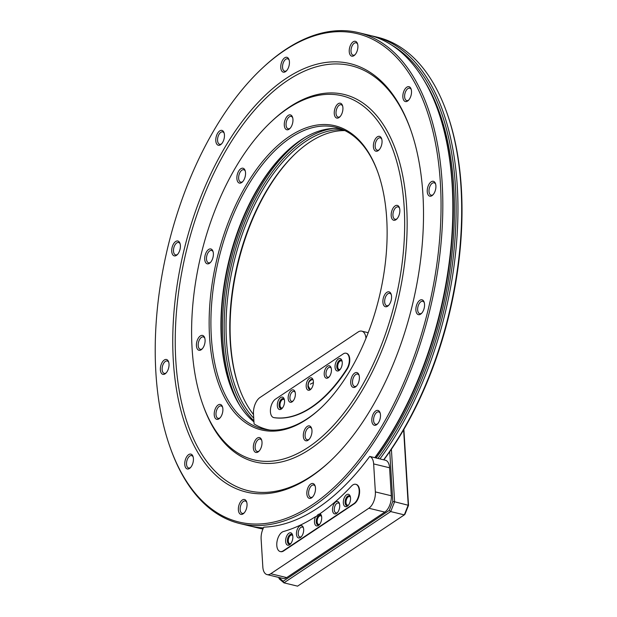 <?xml version="1.0" encoding="UTF-8"?>
<svg xmlns="http://www.w3.org/2000/svg" width="617" height="617" viewBox="0 0 617 617"><rect width="100%" height="100%" fill="white"/><g stroke="black" fill="none" stroke-linecap="round" stroke-linejoin="round"><path stroke-width="0.93" d="M349.237 51.627A7.643 4.072 103.6 0 1 352.369 42.465A7.643 4.072 103.6 0 1 357.459 43.568A7.643 4.072 103.6 0 1 357.899 45.851A7.643 4.072 103.6 0 1 354.659 55.114A7.643 4.072 103.6 0 1 349.237 51.627M357.644 44.185A6.371 3.394 -76.4 0 0 356.117 42.804A6.371 3.394 -76.4 0 0 352.508 45.203A6.371 3.394 -76.4 0 0 351.011 51.404A6.371 3.394 -76.4 0 0 353.117 55.183A6.371 3.394 -76.4 0 0 355.107 54.658M334.26 113.543A7.643 4.072 103.6 0 1 337.383 104.389A7.643 4.072 103.6 0 1 342.474 105.492A7.643 4.072 103.6 0 1 342.913 107.767A7.643 4.072 103.6 0 1 339.682 117.029A7.643 4.072 103.6 0 1 334.26 113.543M342.666 106.101A6.371 3.394 -76.4 0 0 341.132 104.72A6.371 3.394 -76.4 0 0 337.53 107.127A6.371 3.394 -76.4 0 0 336.026 113.32A6.371 3.394 -76.4 0 0 338.131 117.099A6.371 3.394 -76.4 0 0 340.121 116.574M402.855 97.016A7.643 4.072 103.6 0 1 405.978 87.861A7.643 4.072 103.6 0 1 411.076 88.956A7.643 4.072 103.6 0 1 411.508 91.239A7.643 4.072 103.6 0 1 408.277 100.502A7.643 4.072 103.6 0 1 402.855 97.016M411.261 89.573A6.371 3.394 -76.4 0 0 409.734 88.192A6.371 3.394 -76.4 0 0 406.125 90.599A6.371 3.394 -76.4 0 0 404.621 96.792A6.371 3.394 -76.4 0 0 406.726 100.571A6.371 3.394 -76.4 0 0 408.724 100.047M373.385 146.669A7.643 4.072 103.6 0 1 376.509 137.506A7.643 4.072 103.6 0 1 381.599 138.609A7.643 4.072 103.6 0 1 382.039 140.892A7.643 4.072 103.6 0 1 378.799 150.155A7.643 4.072 103.6 0 1 373.385 146.669M381.784 139.226A6.371 3.394 -76.4 0 0 380.257 137.846A6.371 3.394 -76.4 0 0 376.648 140.244A6.371 3.394 -76.4 0 0 375.151 146.437A6.371 3.394 -76.4 0 0 377.257 150.224A6.371 3.394 -76.4 0 0 379.247 149.7M427.249 191.632A7.643 4.072 103.6 0 1 430.373 182.47A7.643 4.072 103.6 0 1 435.471 183.573A7.643 4.072 103.6 0 1 435.903 185.856A7.643 4.072 103.6 0 1 432.671 195.119A7.643 4.072 103.6 0 1 427.249 191.632M435.656 184.19A6.371 3.394 -76.4 0 0 434.129 182.802A6.371 3.394 -76.4 0 0 430.519 185.208A6.371 3.394 -76.4 0 0 429.016 191.401A6.371 3.394 -76.4 0 0 431.121 195.188A6.371 3.394 -76.4 0 0 433.119 194.656M391.186 215.711A7.643 4.072 103.6 0 1 394.309 206.548A7.643 4.072 103.6 0 1 399.4 207.651A7.643 4.072 103.6 0 1 399.839 209.934A7.643 4.072 103.6 0 1 396.608 219.197A7.643 4.072 103.6 0 1 391.186 215.711M399.592 208.268A6.371 3.394 -76.4 0 0 398.058 206.888A6.371 3.394 -76.4 0 0 394.456 209.286A6.371 3.394 -76.4 0 0 392.952 215.487A6.371 3.394 -76.4 0 0 395.057 219.266A6.371 3.394 -76.4 0 0 397.047 218.742M415.889 310.12A7.643 4.072 103.6 0 1 419.012 300.957A7.643 4.072 103.6 0 1 424.11 302.06A7.643 4.072 103.6 0 1 424.542 304.343A7.643 4.072 103.6 0 1 421.311 313.606A7.643 4.072 103.6 0 1 415.889 310.12M424.295 302.677A6.371 3.394 -76.4 0 0 422.768 301.289A6.371 3.394 -76.4 0 0 419.159 303.695A6.371 3.394 -76.4 0 0 417.655 309.888A6.371 3.394 -76.4 0 0 419.761 313.675A6.371 3.394 -76.4 0 0 421.758 313.143M382.895 302.176A7.643 4.072 103.6 0 1 386.018 293.013A7.643 4.072 103.6 0 1 391.116 294.116A7.643 4.072 103.6 0 1 391.548 296.399A7.643 4.072 103.6 0 1 388.317 305.662A7.643 4.072 103.6 0 1 382.895 302.176M391.301 294.733A6.371 3.394 -76.4 0 0 389.767 293.345A6.371 3.394 -76.4 0 0 386.165 295.751A6.371 3.394 -76.4 0 0 384.661 301.944A6.371 3.394 -76.4 0 0 386.766 305.731A6.371 3.394 -76.4 0 0 388.756 305.199M371.82 420.732A7.643 4.072 103.6 0 1 374.943 411.57A7.643 4.072 103.6 0 1 380.033 412.673A7.643 4.072 103.6 0 1 380.473 414.948A7.643 4.072 103.6 0 1 377.234 424.218A7.643 4.072 103.6 0 1 371.82 420.732M380.219 413.282A6.371 3.394 -76.4 0 0 378.691 411.901A6.371 3.394 -76.4 0 0 375.082 414.308A6.371 3.394 -76.4 0 0 373.586 420.501A6.371 3.394 -76.4 0 0 375.691 424.288A6.371 3.394 -76.4 0 0 377.681 423.756M350.734 382.887A7.643 4.072 103.6 0 1 353.857 373.732A7.643 4.072 103.6 0 1 358.947 374.835A7.643 4.072 103.6 0 1 359.387 377.11A7.643 4.072 103.6 0 1 356.156 386.381A7.643 4.072 103.6 0 1 350.734 382.887M359.14 375.445A6.371 3.394 -76.4 0 0 357.605 374.064A6.371 3.394 -76.4 0 0 354.004 376.47A6.371 3.394 -76.4 0 0 352.5 382.663A6.371 3.394 -76.4 0 0 354.605 386.45A6.371 3.394 -76.4 0 0 356.595 385.918M306.842 493.824A7.643 4.072 103.6 0 1 309.965 484.669A7.643 4.072 103.6 0 1 315.056 485.772A7.643 4.072 103.6 0 1 315.495 488.047A7.643 4.072 103.6 0 1 312.264 497.317A7.643 4.072 103.6 0 1 306.842 493.824M315.248 486.381A6.371 3.394 -76.4 0 0 313.714 485.001A6.371 3.394 -76.4 0 0 310.112 487.407A6.371 3.394 -76.4 0 0 308.608 493.6A6.371 3.394 -76.4 0 0 310.713 497.379A6.371 3.394 -76.4 0 0 312.703 496.855M303.317 436.234A7.643 4.072 103.6 0 1 306.441 427.072A7.643 4.072 103.6 0 1 311.539 428.175A7.643 4.072 103.6 0 1 311.971 430.45A7.643 4.072 103.6 0 1 308.739 439.72A7.643 4.072 103.6 0 1 303.317 436.234M311.724 428.784A6.371 3.394 -76.4 0 0 310.197 427.404A6.371 3.394 -76.4 0 0 306.587 429.81A6.371 3.394 -76.4 0 0 305.083 436.003A6.371 3.394 -76.4 0 0 307.189 439.79A6.371 3.394 -76.4 0 0 309.186 439.258M238.37 509.827A7.643 4.072 103.6 0 1 241.502 500.665A7.643 4.072 103.6 0 1 246.592 501.768A7.643 4.072 103.6 0 1 247.031 504.043A7.643 4.072 103.6 0 1 243.792 513.313A7.643 4.072 103.6 0 1 238.37 509.827M246.777 502.377A6.371 3.394 -76.4 0 0 245.25 500.996A6.371 3.394 -76.4 0 0 241.64 503.403A6.371 3.394 -76.4 0 0 240.144 509.596A6.371 3.394 -76.4 0 0 242.25 513.383A6.371 3.394 -76.4 0 0 244.239 512.85M253.356 447.903A7.643 4.072 103.6 0 1 256.479 438.741A7.643 4.072 103.6 0 1 261.577 439.844A7.643 4.072 103.6 0 1 262.009 442.127A7.643 4.072 103.6 0 1 258.778 451.389A7.643 4.072 103.6 0 1 253.356 447.903M261.762 440.461A6.371 3.394 -76.4 0 0 260.227 439.08A6.371 3.394 -76.4 0 0 256.626 441.487A6.371 3.394 -76.4 0 0 255.122 447.68A6.371 3.394 -76.4 0 0 257.227 451.459A6.371 3.394 -76.4 0 0 259.217 450.934M184.761 464.431A7.643 4.072 103.6 0 1 187.884 455.269A7.643 4.072 103.6 0 1 192.974 456.372A7.643 4.072 103.6 0 1 193.414 458.655A7.643 4.072 103.6 0 1 190.175 467.917A7.643 4.072 103.6 0 1 184.761 464.431M193.16 456.989A6.371 3.394 -76.4 0 0 191.632 455.608A6.371 3.394 -76.4 0 0 188.023 458.015A6.371 3.394 -76.4 0 0 186.527 464.208A6.371 3.394 -76.4 0 0 188.632 467.987A6.371 3.394 -76.4 0 0 190.622 467.462M214.23 414.786A7.643 4.072 103.6 0 1 217.354 405.624A7.643 4.072 103.6 0 1 222.452 406.726A7.643 4.072 103.6 0 1 222.884 409.002A7.643 4.072 103.6 0 1 219.652 418.272A7.643 4.072 103.6 0 1 214.23 414.786M222.637 407.336A6.371 3.394 -76.4 0 0 221.11 405.955A6.371 3.394 -76.4 0 0 217.5 408.361A6.371 3.394 -76.4 0 0 215.996 414.555A6.371 3.394 -76.4 0 0 218.102 418.341A6.371 3.394 -76.4 0 0 220.099 417.809M160.366 369.822A7.643 4.072 103.6 0 1 163.49 360.66A7.643 4.072 103.6 0 1 168.58 361.763A7.643 4.072 103.6 0 1 169.019 364.038A7.643 4.072 103.6 0 1 165.78 373.308A7.643 4.072 103.6 0 1 160.366 369.822M168.765 362.372A6.371 3.394 -76.4 0 0 167.238 360.991A6.371 3.394 -76.4 0 0 163.628 363.398A6.371 3.394 -76.4 0 0 162.132 369.591A6.371 3.394 -76.4 0 0 164.238 373.378A6.371 3.394 -76.4 0 0 166.228 372.845M196.43 345.736A7.643 4.072 103.6 0 1 199.553 336.581A7.643 4.072 103.6 0 1 204.651 337.684A7.643 4.072 103.6 0 1 205.083 339.959A7.643 4.072 103.6 0 1 201.852 349.23A7.643 4.072 103.6 0 1 196.43 345.736M204.836 338.293A6.371 3.394 -76.4 0 0 203.302 336.913A6.371 3.394 -76.4 0 0 199.7 339.319A6.371 3.394 -76.4 0 0 198.196 345.512A6.371 3.394 -76.4 0 0 200.301 349.299A6.371 3.394 -76.4 0 0 202.291 348.767M171.727 251.335A7.643 4.072 103.6 0 1 174.85 242.172A7.643 4.072 103.6 0 1 179.94 243.275A7.643 4.072 103.6 0 1 180.38 245.551A7.643 4.072 103.6 0 1 177.141 254.821A7.643 4.072 103.6 0 1 171.727 251.335M180.125 243.885A6.371 3.394 -76.4 0 0 178.598 242.504A6.371 3.394 -76.4 0 0 174.989 244.91A6.371 3.394 -76.4 0 0 173.493 251.104A6.371 3.394 -76.4 0 0 175.598 254.89A6.371 3.394 -76.4 0 0 177.588 254.358M204.721 259.279A7.643 4.072 103.6 0 1 207.844 250.116A7.643 4.072 103.6 0 1 212.934 251.219A7.643 4.072 103.6 0 1 213.374 253.494A7.643 4.072 103.6 0 1 210.142 262.765A7.643 4.072 103.6 0 1 204.721 259.279M213.127 251.829A6.371 3.394 -76.4 0 0 211.592 250.448A6.371 3.394 -76.4 0 0 207.991 252.854A6.371 3.394 -76.4 0 0 206.487 259.047A6.371 3.394 -76.4 0 0 208.592 262.834A6.371 3.394 -76.4 0 0 210.582 262.302M215.796 140.722A7.643 4.072 103.6 0 1 218.919 131.56A7.643 4.072 103.6 0 1 224.017 132.663A7.643 4.072 103.6 0 1 224.449 134.946A7.643 4.072 103.6 0 1 221.218 144.208A7.643 4.072 103.6 0 1 215.796 140.722M224.202 133.28A6.371 3.394 -76.4 0 0 222.675 131.891A6.371 3.394 -76.4 0 0 219.066 134.298A6.371 3.394 -76.4 0 0 217.57 140.491A6.371 3.394 -76.4 0 0 219.675 144.278A6.371 3.394 -76.4 0 0 221.665 143.746M236.882 178.56A7.643 4.072 103.6 0 1 240.005 169.397A7.643 4.072 103.6 0 1 245.103 170.5A7.643 4.072 103.6 0 1 245.535 172.783A7.643 4.072 103.6 0 1 242.304 182.046A7.643 4.072 103.6 0 1 236.882 178.56M245.288 171.117A6.371 3.394 -76.4 0 0 243.754 169.737A6.371 3.394 -76.4 0 0 240.152 172.135A6.371 3.394 -76.4 0 0 238.648 178.336A6.371 3.394 -76.4 0 0 240.753 182.115A6.371 3.394 -76.4 0 0 242.743 181.591M280.774 67.623A7.643 4.072 103.6 0 1 283.897 58.461A7.643 4.072 103.6 0 1 288.995 59.564A7.643 4.072 103.6 0 1 289.427 61.847A7.643 4.072 103.6 0 1 286.195 71.109A7.643 4.072 103.6 0 1 280.774 67.623M289.18 60.181A6.371 3.394 -76.4 0 0 287.653 58.8A6.371 3.394 -76.4 0 0 284.044 61.206A6.371 3.394 -76.4 0 0 282.54 67.4A6.371 3.394 -76.4 0 0 284.645 71.179A6.371 3.394 -76.4 0 0 286.635 70.654M284.298 125.22A7.643 4.072 103.6 0 1 287.422 116.058A7.643 4.072 103.6 0 1 292.512 117.161A7.643 4.072 103.6 0 1 292.952 119.443A7.643 4.072 103.6 0 1 289.712 128.706A7.643 4.072 103.6 0 1 284.298 125.22M292.697 117.778A6.371 3.394 -76.4 0 0 291.17 116.389A6.371 3.394 -76.4 0 0 287.561 118.796A6.371 3.394 -76.4 0 0 286.064 124.989A6.371 3.394 -76.4 0 0 288.17 128.776A6.371 3.394 -76.4 0 0 290.16 128.243M155.893 372.807A251.25 133.85 -76.4 0 0 170.246 447.711A251.25 133.85 -76.4 0 0 337.646 483.952A251.25 133.85 -76.4 0 0 440.376 182.871A251.25 133.85 -76.4 0 0 262.24 68.256A251.25 133.85 -76.4 0 0 155.893 372.807M262.24 68.256L263.112 67.446A252.53 134.529 103.6 0 1 358.685 32.67A252.53 134.529 103.6 0 1 442.15 182.64A252.53 134.529 103.6 0 1 382.71 428.167A252.53 134.529 103.6 0 1 239.681 523.509A252.53 134.529 103.6 0 1 170.647 448.821L170.246 447.711M209.556 336.975A156.463 83.349 103.6 0 1 273.532 149.484A156.463 83.349 103.6 0 1 377.774 172.05A156.463 83.349 103.6 0 1 386.712 218.696A156.463 83.349 103.6 0 1 320.485 408.346A156.463 83.349 103.6 0 1 209.556 336.975M377.974 172.613A155.183 82.67 -76.4 0 0 335.748 127.272A155.183 82.67 -76.4 0 0 247.849 185.864A155.183 82.67 -76.4 0 0 211.322 336.751A155.183 82.67 -76.4 0 0 262.618 428.908A155.183 82.67 -76.4 0 0 320.917 407.937M383.651 459.804A252.53 134.529 -76.4 0 0 461.007 187.213A252.53 134.529 -76.4 0 0 446.577 111.932L446.978 113.042A251.25 133.85 103.6 0 1 461.339 187.946A251.25 133.85 103.6 0 1 383.859 459.858M252.268 526.509A252.53 134.529 -76.4 0 0 254.813 527.18L258.546 528.083A252.53 134.529 -76.4 0 0 262.942 529M296.307 152.815A156.463 83.349 -76.4 0 0 230.511 342.057A156.463 83.349 -76.4 0 0 239.257 388.139M253.51 414.539A155.183 82.67 103.6 0 1 239.057 387.584A155.183 82.67 103.6 0 1 230.187 341.317A155.183 82.67 103.6 0 1 295.875 153.217A155.183 82.67 103.6 0 1 344.926 130.603M340.684 128.783A155.183 82.67 -76.4 0 0 287.028 151.072A155.183 82.67 -76.4 0 0 221.341 339.173A155.183 82.67 -76.4 0 0 230.21 385.44A155.183 82.67 -76.4 0 0 253.957 421.881M287.483 150.656A156.51 83.38 -76.4 0 0 221.68 339.944A156.51 83.38 -76.4 0 0 230.419 386.018M333.643 128.475A156.51 83.38 -76.4 0 0 224.619 340.653A156.51 83.38 -76.4 0 0 253.895 420.856M343.152 129.778A155.183 82.67 -76.4 0 0 226.462 340.414A155.183 82.67 -76.4 0 0 253.734 418.172M254.813 527.18A252.53 134.529 -76.4 0 0 263.081 528.676M379.925 458.901A252.53 134.529 -76.4 0 0 457.282 186.311A252.53 134.529 -76.4 0 0 373.817 36.341A252.53 134.529 -76.4 0 0 371.249 35.771M377.959 458.423A251.204 133.827 -76.4 0 0 455.439 186.542A251.204 133.827 -76.4 0 0 391.895 45.226M375.02 457.714A251.204 133.827 -76.4 0 0 452.5 185.833A251.204 133.827 -76.4 0 0 438.147 110.944L437.731 109.787A252.53 134.529 -76.4 0 0 368.696 35.1L358.685 32.67M239.681 523.509L249.7 525.939A252.53 134.529 -76.4 0 0 263.451 527.897M374.804 457.66A252.53 134.529 -76.4 0 0 452.161 185.069A252.53 134.529 -76.4 0 0 437.731 109.787M422.923 194.525A220.423 117.423 -76.4 0 0 410.328 128.806A220.423 117.423 -76.4 0 0 263.474 97.016A220.423 117.423 -76.4 0 0 173.346 361.153A220.423 117.423 -76.4 0 0 329.617 461.693A220.423 117.423 -76.4 0 0 422.923 194.525M410.606 129.593A218.634 116.474 -76.4 0 0 264.924 99.129A218.634 116.474 -76.4 0 0 175.822 360.829A218.634 116.474 -76.4 0 0 330.226 461.13M192.103 348.628A187.29 99.777 -76.4 0 0 202.8 404.467A187.29 99.777 -76.4 0 0 327.588 431.484A187.29 99.777 -76.4 0 0 404.166 207.042A187.29 99.777 -76.4 0 0 271.38 121.611A187.29 99.777 -76.4 0 0 192.103 348.628M202.8 404.467L203.363 406.025A189.08 100.725 -76.4 0 0 329.331 433.304A189.08 100.725 -76.4 0 0 406.642 206.726A189.08 100.725 -76.4 0 0 272.591 120.477L271.38 121.611M446.577 111.932A252.53 134.529 -76.4 0 0 377.542 37.244L373.817 36.341M266.143 429.216A155.183 82.67 -76.4 0 0 267.693 429.825M403.88 429.378L408.523 505.331L404.999 514.177L404.32 514.879L390.7 511.57L283.943 582.849L297.564 586.15L404.32 514.879L408.23 505.076L403.626 429.81M313.405 382.609L310.312 384.175M303.664 529.371A6.371 3.394 -76.4 0 0 303.302 527.473A6.371 3.394 -76.4 0 0 299.06 526.548A6.371 3.394 -76.4 0 0 296.453 534.183A6.371 3.394 -76.4 0 0 300.965 537.091A6.371 3.394 -76.4 0 0 303.664 529.371M301.42 536.62A5.098 2.715 103.6 0 1 299.908 536.983A5.098 2.715 103.6 0 1 298.219 533.96A5.098 2.715 103.6 0 1 299.422 529A5.098 2.715 103.6 0 1 302.307 527.08A5.098 2.715 103.6 0 1 303.487 528.098M339.728 505.292A6.371 3.394 -76.4 0 0 339.365 503.395A6.371 3.394 -76.4 0 0 335.124 502.469A6.371 3.394 -76.4 0 0 332.517 510.105A6.371 3.394 -76.4 0 0 337.036 513.012A6.371 3.394 -76.4 0 0 339.728 505.292M337.484 512.542A5.098 2.715 103.6 0 1 335.972 512.904A5.098 2.715 103.6 0 1 334.291 509.881A5.098 2.715 103.6 0 1 335.486 504.922A5.098 2.715 103.6 0 1 338.371 503.002A5.098 2.715 103.6 0 1 339.551 504.02M324.218 374.411A6.371 3.394 103.6 0 1 326.825 366.776A6.371 3.394 103.6 0 1 331.067 367.701A6.371 3.394 103.6 0 1 331.429 369.598A6.371 3.394 103.6 0 1 328.738 377.319A6.371 3.394 103.6 0 1 324.218 374.411M331.252 368.326A5.098 2.715 -76.4 0 0 330.072 367.308A5.098 2.715 -76.4 0 0 327.187 369.228A5.098 2.715 -76.4 0 0 325.984 374.187A5.098 2.715 -76.4 0 0 327.673 377.211A5.098 2.715 -76.4 0 0 329.185 376.848M288.154 398.489A6.371 3.394 103.6 0 1 290.754 390.854A6.371 3.394 103.6 0 1 295.003 391.78A6.371 3.394 103.6 0 1 295.366 393.677A6.371 3.394 103.6 0 1 292.666 401.397A6.371 3.394 103.6 0 1 288.154 398.489M295.188 392.404A5.098 2.715 -76.4 0 0 294.008 391.386A5.098 2.715 -76.4 0 0 291.124 393.307A5.098 2.715 -76.4 0 0 289.921 398.266A5.098 2.715 -76.4 0 0 291.61 401.289A5.098 2.715 -76.4 0 0 293.121 400.927M340.275 369.282A4.435 2.36 103.6 0 1 337.962 368.156A4.435 2.36 103.6 0 1 337.707 366.837A4.435 2.36 103.6 0 1 339.581 361.462A4.435 2.36 103.6 0 1 342.157 361.523M339.072 370.015A5.067 2.699 103.6 0 1 338.162 368.719L337.962 368.156M340.006 369.622A5.098 2.715 103.6 0 1 338.494 369.984A5.098 2.715 103.6 0 1 336.805 366.961A5.098 2.715 103.6 0 1 338.008 362.009A5.098 2.715 103.6 0 1 340.892 360.081A5.098 2.715 103.6 0 1 342.073 361.099M339.736 361.323A5.098 2.715 103.6 0 1 341.394 360.305M342.25 362.372A6.371 3.394 -76.4 0 0 341.887 360.475A6.371 3.394 -76.4 0 0 337.646 359.557A6.371 3.394 -76.4 0 0 335.039 367.192A6.371 3.394 -76.4 0 0 339.558 370.092A6.371 3.394 -76.4 0 0 342.25 362.372M311.153 388.887A5.098 2.715 103.6 0 1 309.641 389.25A5.098 2.715 103.6 0 1 307.952 386.227A5.098 2.715 103.6 0 1 309.156 381.267A5.098 2.715 103.6 0 1 312.04 379.347A5.098 2.715 103.6 0 1 313.22 380.365M313.397 381.638A6.371 3.394 -76.4 0 0 313.035 379.74A6.371 3.394 -76.4 0 0 308.793 378.815A6.371 3.394 -76.4 0 0 306.186 386.45A6.371 3.394 -76.4 0 0 310.706 389.358A6.371 3.394 -76.4 0 0 313.397 381.638M282.571 407.814A4.435 2.36 103.6 0 1 280.257 406.688A4.435 2.36 103.6 0 1 280.002 405.361A4.435 2.36 103.6 0 1 281.876 399.993A4.435 2.36 103.6 0 1 284.452 400.047M280.326 406.881A5.098 2.715 103.6 0 0 281.337 408.547A5.067 2.699 103.6 0 1 280.457 407.243L280.257 406.688M282.301 408.146A5.098 2.715 103.6 0 1 280.789 408.516A5.098 2.715 103.6 0 1 279.1 405.485A5.098 2.715 103.6 0 1 280.303 400.533A5.098 2.715 103.6 0 1 283.188 398.605A5.098 2.715 103.6 0 1 284.368 399.623M282.031 399.847A5.098 2.715 103.6 0 1 283.689 398.837A5.067 2.699 103.6 0 0 282.308 399.585L281.876 399.993M284.545 400.903A6.371 3.394 -76.4 0 0 284.182 398.998A6.371 3.394 -76.4 0 0 279.941 398.081A6.371 3.394 -76.4 0 0 277.334 405.716A6.371 3.394 -76.4 0 0 281.846 408.624A6.371 3.394 -76.4 0 0 284.545 400.903M350.456 497.217A4.435 2.36 -76.4 0 0 347.88 497.155A4.435 2.36 -76.4 0 0 346.006 502.531A4.435 2.36 -76.4 0 0 346.26 503.85A4.435 2.36 -76.4 0 0 348.574 504.976M346.26 503.85L346.461 504.413A5.067 2.699 -76.4 0 0 347.379 505.709M350.371 496.793A5.098 2.715 -76.4 0 0 349.191 495.775A5.098 2.715 -76.4 0 0 346.307 497.703A5.098 2.715 -76.4 0 0 345.104 502.654A5.098 2.715 -76.4 0 0 346.793 505.678A5.098 2.715 -76.4 0 0 348.304 505.315M349.692 495.999A5.098 2.715 -76.4 0 0 348.034 497.017M343.337 502.886A6.371 3.394 103.6 0 1 345.944 495.25A6.371 3.394 103.6 0 1 350.186 496.168A6.371 3.394 103.6 0 1 350.549 498.066A6.371 3.394 103.6 0 1 347.857 505.786A6.371 3.394 103.6 0 1 343.337 502.886M321.604 516.483A4.435 2.36 -76.4 0 0 319.028 516.421A4.435 2.36 -76.4 0 0 317.153 521.797A4.435 2.36 -76.4 0 0 317.408 523.116A4.435 2.36 -76.4 0 0 319.722 524.242M317.408 523.116L317.608 523.671A5.067 2.699 -76.4 0 0 318.526 524.967M321.519 516.059A5.098 2.715 -76.4 0 0 320.339 515.041A5.098 2.715 -76.4 0 0 317.454 516.961A5.098 2.715 -76.4 0 0 316.251 521.92A5.098 2.715 -76.4 0 0 317.94 524.944A5.098 2.715 -76.4 0 0 319.452 524.581M320.84 515.264A5.098 2.715 -76.4 0 0 319.182 516.275M319.984 513.691A6.371 3.394 103.6 0 1 321.334 515.434A6.371 3.394 103.6 0 1 321.696 517.331A6.371 3.394 103.6 0 1 319.004 525.052A6.371 3.394 103.6 0 1 314.485 522.144A6.371 3.394 103.6 0 1 315.634 516.591A261.107 139.103 103.6 0 1 283.427 531.538A10.319 5.499 -76.4 0 0 276.994 541.695A10.319 5.499 -76.4 0 0 280.203 551.544A10.319 5.499 -76.4 0 0 283.203 550.842L353.896 503.649A10.319 5.499 -76.4 0 0 359.163 490.422A10.319 5.499 -76.4 0 0 355.754 484.291A10.319 5.499 -76.4 0 0 351.428 486.134A261.107 139.103 103.6 0 1 319.984 513.691L319.891 514.146A5.861 3.124 -76.4 0 0 316.567 516.367L315.634 516.591M292.751 535.741A4.435 2.36 -76.4 0 0 290.175 535.687A4.435 2.36 -76.4 0 0 288.301 541.055A4.435 2.36 -76.4 0 0 288.555 542.382A4.435 2.36 -76.4 0 0 290.869 543.508M288.555 542.382L288.756 542.937A5.067 2.699 -76.4 0 0 289.666 544.233M285.632 541.41A6.371 3.394 103.6 0 1 288.239 533.774A6.371 3.394 103.6 0 1 292.481 534.692A6.371 3.394 103.6 0 1 292.844 536.597A6.371 3.394 103.6 0 1 290.152 544.317A6.371 3.394 103.6 0 1 285.632 541.41M292.666 535.317A5.098 2.715 -76.4 0 0 291.486 534.299A5.098 2.715 -76.4 0 0 288.602 536.227A5.098 2.715 -76.4 0 0 287.399 541.178A5.098 2.715 -76.4 0 0 289.088 544.209A5.098 2.715 -76.4 0 0 290.599 543.839M291.988 534.53A5.098 2.715 -76.4 0 0 290.329 535.541M355.963 484.353A10.319 5.499 103.6 0 1 356.179 484.391A10.319 5.499 103.6 0 1 359.588 490.523A10.319 5.499 103.6 0 1 354.312 503.75L283.627 550.95A10.319 5.499 103.6 0 1 280.619 551.644A10.319 5.499 103.6 0 1 280.419 551.59M349.33 359.063A9.81 5.229 -76.4 0 0 346.091 353.233A9.81 5.229 -76.4 0 0 343.237 353.896L275.429 399.168A9.81 5.229 -76.4 0 0 270.47 409.318A9.81 5.229 -76.4 0 0 273.663 417.57A9.81 5.229 -76.4 0 0 273.933 417.624A141.756 75.521 -76.4 0 0 346.785 368.989A9.81 5.229 -76.4 0 0 349.33 359.063M346.299 353.294A9.81 5.229 103.6 0 1 346.507 353.333A9.81 5.229 103.6 0 1 349.754 359.163A9.81 5.229 103.6 0 1 347.201 369.089A141.756 75.521 103.6 0 1 274.357 417.724A9.81 5.229 103.6 0 1 274.079 417.67A9.81 5.229 103.6 0 1 273.871 417.616M267.045 574.597L282.979 578.461A12.741 6.787 -76.4 0 0 286.681 577.597L384.784 512.102A12.741 6.787 -76.4 0 0 391.294 495.767L389.582 467.779A12.741 6.787 -76.4 0 0 385.664 460.297L369.737 456.433A253.039 134.799 103.6 0 1 263.852 527.126A12.741 6.787 -76.4 0 0 261.122 539.042L262.834 567.031A12.741 6.787 -76.4 0 0 267.045 574.597A12.741 6.787 -76.4 0 0 270.755 573.733L368.85 508.238A12.741 6.787 -76.4 0 0 375.36 491.903L373.647 463.915A12.741 6.787 -76.4 0 0 369.737 456.433M288.625 542.574A5.098 2.715 -76.4 0 0 289.635 544.24M292.018 534.546A5.067 2.699 -76.4 0 0 290.607 535.278L290.175 535.687M278.83 577.458L283.126 581.245L389.281 510.367L392.805 501.521L389.751 451.636M391.394 449.253L394.602 501.775L408.523 505.331M283.126 581.245L283.943 582.849L279.192 578.823L278.838 577.612M392.805 501.521L394.602 501.775L390.7 511.57L389.281 510.367M365.966 338.324A12.741 6.787 -76.4 0 0 361.786 331.159A12.741 6.787 -76.4 0 0 358.076 332.023L259.973 397.518A12.741 6.787 -76.4 0 0 253.471 413.853L254.081 423.925A154.674 82.4 -76.4 0 0 267.346 429.532A154.674 82.4 -76.4 0 0 269.652 430.026M317.477 523.316A5.098 2.715 -76.4 0 0 318.488 524.974M320.871 515.288A5.067 2.699 -76.4 0 0 319.459 516.013L319.028 516.421M346.33 504.05A5.098 2.715 -76.4 0 0 347.34 505.709M349.723 496.022A5.067 2.699 -76.4 0 0 348.312 496.754L347.88 497.155M339.042 370.015A5.098 2.715 103.6 0 1 338.031 368.357M339.581 361.462L340.013 361.061A5.067 2.699 103.6 0 1 341.425 360.328M304.968 137.491A158.207 84.282 -76.4 0 0 222.938 341.116A158.207 84.282 -76.4 0 0 239.936 405.724M376.108 457.976A249.507 132.925 -76.4 0 0 453.757 187.013A249.507 132.925 -76.4 0 0 424.457 80.958M368.85 508.238L384.784 512.102M270.755 573.733L286.681 577.597M346.785 368.989L347.201 369.089M273.933 417.624L274.357 417.724M375.36 491.903L391.294 495.767M373.647 463.915L389.582 467.779M353.896 503.649L354.312 503.75M283.203 550.842L283.627 550.95M310.166 389.381L308.292 386.165C307.945 382.825 309.364 380.596 312.564 379.47M355.754 484.291L356.179 484.391M346.091 353.233L346.507 353.333M361.786 331.159L368.187 332.71M267.346 429.532L269.243 429.987M273.663 417.57L274.079 417.67M280.203 551.544L280.619 551.644"/></g></svg>

